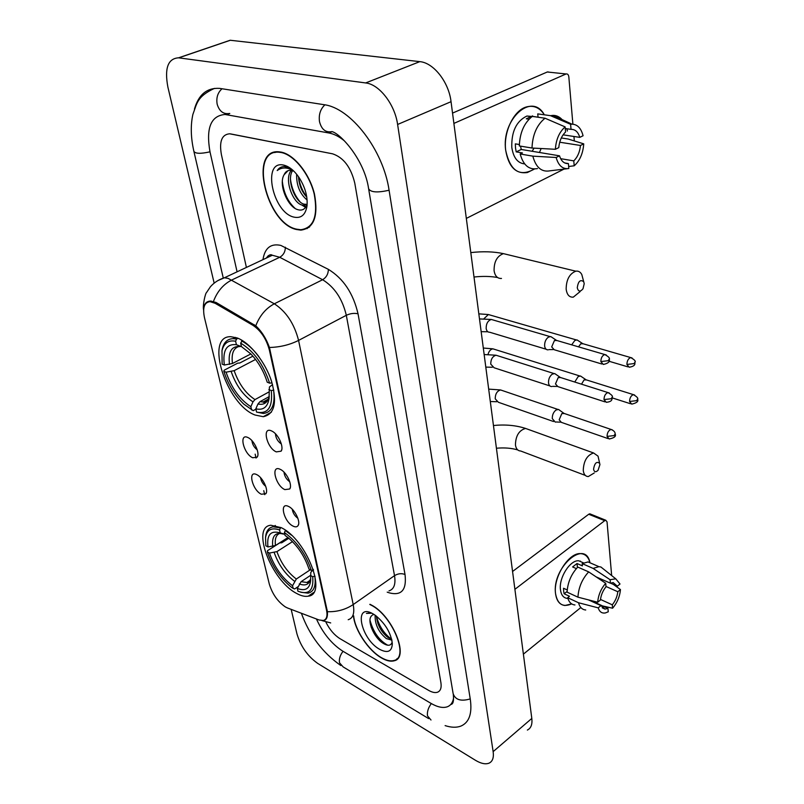 <?xml version="1.0" encoding="UTF-8"?>
<svg xmlns="http://www.w3.org/2000/svg" width="804" height="804" viewBox="0 0 804 804"><rect width="100%" height="100%" fill="white"/><g stroke="black" fill="none" stroke-linecap="round" stroke-linejoin="round"><path stroke-width="1.21" d="M255.019 415.015L263.27 416.703C274.556 414.361 277.32 402.573 271.571 381.347C265.32 361.941 249.843 342.534 237.14 337.931L230.869 336.705C204.216 335.569 226.266 404.382 255.019 415.015M296.364 593.292C300.907 595.844 304.867 596.809 308.233 596.176C327.801 594.618 306.304 539.203 281.129 527.625L270.868 525.243C250.818 526.781 271.4 580.478 296.364 593.292M288.666 506.51C294.706 509.193 300.917 521.836 298.053 525.595C297.028 527.072 295.38 527.253 293.108 526.138C283.802 521.816 278.998 501.525 288.536 506.45L288.666 506.51M280.244 469.345L280.485 469.456C286.656 472.249 292.746 485.204 289.701 488.993L284.837 489.616C275.37 485.485 270.496 464.38 280.244 469.345M271.551 430.924L272.174 431.235C278.445 434.271 284.274 447.396 281.068 451.195L276.295 451.888C266.737 447.999 261.702 426.2 271.551 430.924M256.687 474.621L256.737 474.641C262.677 477.234 268.837 490.169 265.853 493.746L261.34 494.229C252.345 490.179 247.421 469.777 256.687 474.621M247.883 437.517L248.275 437.708C254.325 440.522 260.255 453.637 257.109 457.205L252.687 457.757C243.622 453.948 238.537 432.884 247.883 437.517M287.52 607.985L285.42 606.96C277.712 601.663 272.345 594.025 269.3 584.046L204.487 317.721C202.427 307.671 204.286 302.314 210.055 301.651L215.13 303.289L253.029 325.369C260.958 330.725 266.415 338.997 269.41 350.202L326.545 610.206C327.69 616.115 326.615 619.542 323.308 620.497L319.087 619.995L287.52 607.985M251.903 440.612C252.406 444.431 254.185 447.506 257.24 449.868M260.576 477.666C261.189 481.224 262.908 484.108 265.742 486.34M275.44 433.778C275.802 438.11 277.772 441.517 281.36 443.989M283.983 472.119C284.485 476.179 286.405 479.395 289.762 481.757M292.264 509.233C292.887 513.032 294.756 516.047 297.872 518.299M353.479 615.975C354.735 630.024 368.574 650.737 381.639 658.024C386.654 660.888 390.895 661.792 394.372 660.737C409.738 657.551 392.332 615.251 371.086 604.859L370.001 604.296M296.565 229.522L300.877 230.125C313.952 228.326 318.484 216.306 314.475 194.076C309.64 173.905 294.224 154.569 281.199 152.117L278.847 151.805C248.356 148.81 266.446 223.602 296.565 229.522M307.952 227.653L308.917 227.482M203.764 308.475C204.166 303.822 206.387 301.349 210.407 301.058L216.005 302.445L255.762 325.821C261.622 331.258 266.184 338.474 269.43 347.479L327.419 611.703C327.781 616.899 326.595 619.814 323.861 620.457M307.309 228.537L306.173 228.577M397.618 658.617L397.086 658.697M230.758 133.946L229.632 133.796C221.864 134.469 219.11 141.373 221.381 154.509L246.406 267.43L221.381 154.509C219.11 141.373 221.864 134.469 229.632 133.796L332.565 153.815L230.758 133.946M326.012 622.366C329.72 629.703 334.363 635.13 339.951 638.657L428.592 690.355C432.16 692.405 435.145 693.028 437.547 692.214C440.562 690.968 441.677 687.772 440.904 682.646L354.795 183.201C350.966 167.302 343.559 157.504 332.565 153.815C343.559 157.504 350.966 167.302 354.795 183.201L440.904 682.646C441.677 687.772 440.562 690.968 437.547 692.214C435.145 693.028 432.16 692.405 428.592 690.355L339.951 638.657C334.363 635.13 329.72 629.703 326.012 622.366M275.561 151.966L274.767 152.569M374.845 634.567L377.759 638.215L374.845 634.567M353.68 615.834C354.765 629.733 368.554 650.496 381.588 657.752C386.543 660.586 390.744 661.481 394.181 660.436C409.387 657.29 392.171 615.432 371.136 605.141L369.79 604.447M391.88 640.125L386.342 638.597C378.553 632.085 374.815 624.286 375.136 615.181M391.659 639.12L387.92 637.431C381.116 631.984 377.297 624.899 376.473 616.176M373.991 614.427L372.473 615.02M379.94 649.481C387.789 653.431 391.92 651.511 392.322 643.713C390.985 632.949 385.327 623.492 375.357 615.341L372.845 613.754C353.056 602.337 360.775 639.321 379.94 649.481M371.86 615.562C366.212 619.914 374.031 637.552 382.734 643.049C387.809 646.275 390.965 645.934 392.201 642.034M371.026 612.869L366.433 613.412L371.79 613.211M387.749 645.22C379.227 640.537 373.307 632.185 369.991 620.165M391.277 639.039C384.031 633.632 379.096 626.085 376.473 616.397M381.136 641.843L371.297 627.572M391.96 640.507L391.86 639.994M386.784 636.587L377.9 623.653M571.684 603.894C562.84 607.673 557.463 604.236 555.544 593.573C551.755 567.624 585.463 538.288 589.975 562.77C588.478 557.011 585.392 553.966 580.699 553.634C568.89 552.298 553.082 577.171 555.544 593.573C556.569 600.91 559.705 604.879 564.951 605.492L571.684 603.894M523.384 654.144L580.699 607.633M605.794 520.248L604.688 520.68L588.719 514.248L589.834 513.816L605.794 520.248L607.04 521.856L611.653 575.543M514.892 589.312L604.688 520.68M588.719 514.248L512.56 571.483M589.834 513.816L590.558 514.108M605.995 586.478L617.814 591.744C617.221 596.618 615.372 600.97 612.286 604.819L600.477 599.432M590.548 600.407L607.945 608.417L605.01 609.1L600.93 605.613L588.448 599.874M567.312 598.397C563.473 597.965 561.182 595.06 560.458 589.704C558.7 577.805 570.157 559.795 578.729 560.79L582.94 562.629M574.96 604.96C571.363 604.618 568.941 602.206 567.694 597.704L569.493 596.266L564.147 593.784L563.654 591.181L563.544 588.257L567.222 589.955M596.166 576.89L610.417 583.191L610.115 579.724L593.091 568.398L582.186 563.614L582.408 565.885L577.021 563.524L572.609 566.951L576.337 568.609M580.387 561.071L580.639 561.624M567.101 592.166C567.654 582.538 571.212 574.177 577.774 567.071L588.679 571.885L605.713 583.282L606.025 586.759C602.879 590.649 601.01 595.06 600.417 600.015L597.684 602.246L577.945 597.171L567.101 592.166M582.186 563.614L588.056 561.936L592.839 564.016M567.694 597.704L578.518 602.749L598.206 607.854L600.93 605.613M585.734 609.995C582.146 609.673 579.744 607.261 578.518 602.749M577.945 597.171C578.538 587.493 582.116 579.061 588.679 571.885M593.091 568.398L598.96 566.669L600.91 567.001L604.809 570.106M607.945 608.417L608.256 611.814L605.311 612.949C601.824 613.502 599.462 611.804 598.206 607.854M597.684 602.246C598.317 595.071 600.99 588.749 605.713 583.282M610.115 579.724L615.764 578.82L620.005 584.005L617.351 586.176L610.517 583.151M610.417 583.191L613.14 582.568L617.351 586.176M617.814 591.744L620.457 589.573L613.351 584.407M620.457 589.573C619.814 596.598 617.181 602.809 612.588 608.216L612.286 604.819M602.568 605.935L612.588 608.216M564.147 593.784L567.121 591.422M577.413 567.433L577.021 563.524M276.546 151.835L275.722 152.378M281.279 152.529L278.948 152.217C248.778 149.253 266.667 223.281 296.485 229.14L300.746 229.733C313.691 227.954 318.173 216.055 314.213 194.055C309.429 174.096 294.174 154.961 281.279 152.529M293.812 171.121L290.515 170.307C287.561 170.247 285.42 171.744 284.073 174.769L288.053 170.669M306.947 204.377L303.6 205.372L302.013 205.06C292.505 202.759 283.812 178.699 291.309 170.388M306.937 204.407L304.012 204.156C294.998 201.975 286.385 179.805 292.535 170.659M307.108 200.005C299.872 193.915 296.374 185.322 296.636 174.237M306.786 197.141C301.801 191.784 299.028 184.97 298.485 176.679M291.631 169.182L284.646 166.589C281.49 166.478 279.008 167.805 277.209 170.559C280.526 167.966 284.505 167.343 289.149 168.689L292.998 170.358M294.113 217.15C301.148 218.547 305.44 214.879 306.977 206.146C307.862 196.779 305.208 187.221 299.028 177.463C294.234 170.538 289.149 166.428 283.782 165.132C261.531 159.594 272.677 213.02 294.113 217.15M284.073 174.769C278.174 184.538 287.792 206.809 297.5 209.573C302.284 211.07 305.47 209.191 307.068 203.965M308.736 227.09L309.671 226.859M277.209 170.559L281.269 167.101M285.48 166.237L287.41 166.428M295.058 208.367C287.922 201.794 283.691 192.839 282.345 181.503M306.796 207.281L303.691 205.332M300.063 201.824C294.877 195.694 291.681 188.226 290.485 179.413M306.736 196.809C302.394 191.141 299.651 184.448 298.515 176.719M287.229 167.041L290.164 168.076M306.636 208.095L301.711 204.96M599.935 464.581L599.643 463.305C596.638 461.104 594.608 463.064 593.553 469.194C594.216 472.149 595.724 472.511 598.075 470.28L599.935 464.581M594.256 472.963L588.317 476.551C585.453 476.47 583.764 474.41 583.252 470.38C583.664 460.913 587.111 455.114 593.603 452.984L598.045 456.149L598.769 459.426M315.088 576.277L312.706 576.659C313.861 590.407 308.937 595.261 297.952 591.221L297.309 588.427C305.158 591.442 309.6 588.88 310.625 580.739L310.786 572.408L312.756 570.217M310.414 575.463L301.098 581.674L297.309 588.427M298.073 586.679L294.616 588.98L291.983 587.684C280.616 578.659 272.395 566.73 267.31 551.896L267.541 550.65L279.812 542.851L281.701 542.79L288.837 538.248M279.561 529.977L280.244 532.911C270.697 530.148 266.606 534.821 267.983 546.941L265.843 545.785L265.541 537.595C266.858 529.736 271.531 527.203 279.561 529.977L280.445 527.957L273.159 526.811C268.968 527.545 266.496 530.57 265.742 535.896L265.672 536.469M280.445 527.957L281.048 527.585M285.52 530.318L284.395 532.499C296.776 541.373 305.751 553.996 311.309 570.378L313.49 570.136L313.238 569.312M291.4 535.142L285.279 530.469M300.837 592.267L308.103 593.151C313.821 591.724 316.072 586.146 314.877 576.418M311.309 570.378L309.007 569.131C304.716 556.328 297.671 545.765 287.872 537.464L285.068 535.444L284.395 532.499M310.404 575.403L312.706 576.659M267.983 546.941L275.471 545.494L287.973 537.544M284.777 534.188L280.244 532.911M267.31 551.896L269.451 553.062C274.315 566.9 282.013 577.795 292.545 585.744L293.189 588.538M292.495 541.645L276.918 551.614L269.451 553.062M292.545 585.744L296.324 579.021L310.233 569.805M584.227 283.661L583.704 281.712C580.347 279.249 578.197 281.269 577.262 287.772C578.317 291.772 580.227 292.103 583 288.777L584.227 283.661M580.136 291.581L573.302 297.138C569.332 297.45 566.951 294.797 566.157 289.169C566.257 279.742 569.473 273.742 575.805 271.179C578.377 270.787 580.367 271.903 581.805 274.526L583.081 279.37M273.842 390.161L271.27 390.563C272.898 407.216 268.003 414.392 256.577 412.09L255.823 408.814C263.039 410.512 267.43 407.266 268.988 399.065L269.42 387.015L272.546 384.593M269.189 396.623L259.963 401.688L257.963 403.98L255.823 408.814M255.903 409.176L253.2 410.673L243.823 404.141C234.708 395.287 228.034 384.332 223.834 371.277L224.145 370.222L237.743 363.137L239.763 363.016L252.908 356.162M235.602 341.228L236.406 344.685C226.527 343.66 222.507 350.443 224.346 365.026L222.115 364.132L222.004 350.695C223.874 343.047 228.406 339.891 235.602 341.228L236.567 339.057L233.11 338.655C227.452 338.886 223.844 342.313 222.296 348.936L221.934 351.046M236.567 339.057L238.064 338.293M242.396 340.554L240.657 343.127C253.692 350.976 263.35 364.333 269.621 383.166L271.983 382.885L270.425 378.091M258.798 356.534C253.23 349.187 247.501 343.991 241.622 340.946M256.577 412.09L263.4 413.477C271.923 412.331 275.33 404.593 273.621 390.282M269.621 383.166L267.209 382.201C263.812 371.317 258.345 361.89 250.828 353.901L241.451 346.594L240.657 343.127M268.858 389.578L271.27 390.563M224.346 365.026L232.467 363.498L250.858 353.941M241.803 346.785L236.406 344.685M223.834 371.277L226.065 372.192C231.522 388 239.783 399.498 250.848 406.683L251.612 409.95M255.582 359.438L234.155 370.664L226.065 372.192M250.848 406.683L252.979 401.869L254.979 399.598L269.129 391.86M582.016 377.026L580.508 376.001L578.176 376.563L574.759 382.041M586.478 379.92L584.046 379.96L581.513 384.181M578.679 340.996L577.061 339.931L574.83 340.464L571.684 344.836M583.191 343.79L580.769 343.8L578.548 346.846M560.056 410.542L558.529 409.447L555.986 410.04C553.423 412.12 552.187 414.995 552.298 418.643L555.353 422.16M564.438 413.547L561.835 413.578L559.162 419.809L561.363 422.361L607.894 438.542M556.358 374.694L554.72 373.569L552.278 374.131C549.655 376.192 548.408 379.096 548.519 382.845C548.881 385.347 549.976 386.583 551.805 386.543M560.79 377.609L558.197 377.609L555.484 383.92L557.845 386.603L604.92 401.859M552.549 337.74L550.78 336.574L548.439 337.107C545.775 339.137 544.509 342.072 544.63 345.941C545.022 348.614 546.197 349.911 548.147 349.84M557.021 340.544L554.448 340.514L551.685 346.916L554.227 349.74L601.864 364.011M534.479 168.981C519.796 177.352 510.198 171.111 505.686 150.258C501.193 119.655 531.293 92.078 543.966 114.168C539.343 107.495 533.504 105.083 526.439 106.942C513.786 110.259 503.284 132.087 505.686 150.258C508.57 166.82 515.816 174.237 527.444 172.508L534.479 168.981M466.33 218.407L563.976 169.111M568.679 166.74L569.343 166.408M566.076 73.968L547.263 71.998L566.076 73.968C567.584 73.697 568.498 74.671 568.83 76.903L572.89 124.188M573.945 136.479L574.327 140.931M453.888 123.414L565.875 74.038M547.263 71.998L452.541 113.103M547.464 71.918L548.841 72.069M559.715 142.218L580.468 145.474C579.805 151.996 577.573 157.132 573.775 160.87L560.639 158.669M564.72 162.951L568.398 163.574C564.247 163.825 561.292 161.242 559.524 155.825L521.253 149.464L520.54 146.147M534.057 148.137L532.137 151.273M524.67 163.915C517.655 163.192 513.364 157.674 511.796 147.373C511.384 131.494 516.429 121.052 526.921 116.027L534.66 116.701M537.474 168.579C529.052 170.106 523.293 165.252 520.188 154.006L522.429 152.931L516.188 151.876L515.515 147.986L515.324 143.866L519.344 144.519M565.282 128.519L571.041 129.364L570.599 124.298L550.509 115.675L537.735 113.887L538.067 117.183L531.766 116.289L526.298 118.801L529.042 119.193M532.459 115.856L533.032 116.469M519.324 145.946C519.826 132.771 524.138 122.922 532.258 116.409L545.032 118.218L565.132 126.901L565.584 131.987C561.694 135.755 559.423 140.971 558.77 147.635L555.373 149.293L531.997 148.026L519.324 145.946M537.735 113.887L545.916 115.032M520.188 154.006L532.831 156.147L556.137 157.494L559.524 155.825M567.262 168.719L550.036 170.81C541.625 172.368 535.886 167.483 532.831 156.147M531.997 148.026C532.549 134.74 536.891 124.801 545.032 118.218M550.509 115.675L552.981 115.364C557.112 115.374 560.579 117.324 563.403 121.203M566.86 128.751L567.403 131.032M568.398 163.574L568.83 168.518C562.71 169.373 558.478 165.694 556.137 157.494M555.373 149.293C556.036 139.504 559.293 132.037 565.132 126.901M570.599 124.298L571.956 124.158C577.453 124.389 581.161 128.258 583.071 135.765L579.784 137.363L563.101 134.841M571.041 129.364C575.202 129.263 578.116 131.926 579.784 137.363M541.152 148.529L539.444 152.489M580.468 145.474L583.734 143.856L568.106 139.012L561.303 137.966M583.734 143.856C583.041 153.383 579.865 160.7 574.207 165.805L573.775 160.87M568.649 166.488L574.207 165.805M516.188 151.876L521.253 149.464M396.653 659.059L397.246 658.999M344.403 140.861C339.137 136.539 333.951 133.906 328.836 132.972L225.05 114.48C210.789 115.686 205.794 128.218 210.045 152.077L237.079 271.812M316.434 618.979C322.937 633.25 331.67 643.944 342.635 651.069L430.914 703.329C437.476 707.148 442.974 708.294 447.386 706.766C450.813 705.409 452.883 702.445 453.597 697.842M291.169 609.372L296.957 633.884C300.706 646.386 307.62 656.225 317.711 663.411L475.305 760.202C480.923 763.589 485.515 764.564 489.073 763.147C492.601 761.458 493.947 757.619 493.143 751.629L397.608 124.469C394.885 104.419 379.297 84.269 365.659 82.943L178.568 57.818C167.956 58.511 164.388 68.26 167.875 87.053L214.165 283.139M527.374 730.062C531.002 728.253 532.479 724.374 531.806 718.434L451.044 101.686C448.813 82.119 433.587 62.702 419.809 61.637L230.165 40.25L222.316 42.924M445.114 725.61C451.285 727.61 456.571 727.761 460.983 726.052C469.154 722.474 472.27 713.62 470.32 699.49L389.136 190.578C383.438 150.167 350.805 107.706 323.761 104.651L219.522 88.37C206.94 87.666 198.578 94.591 194.437 109.133M326.545 610.206L327.107 609.814M269.41 350.202L270.074 349.851M253.029 325.369L254.305 324.726M215.13 303.289L216.407 302.676M262.958 259.642C264.807 247.994 270.757 243.24 280.807 245.401L328.374 269.36C343.368 278.516 353.257 293.329 358.031 313.811L405.025 574.498C406.784 589.784 401.608 595.925 389.508 592.91L387.196 592.146M213.472 301.41C217.231 291.45 223.321 284.304 231.733 280.003L279.742 257.28L272.325 255.24L265.109 258.637M217.834 280.606L224.437 277.762L228.175 278.425L274.325 303.791C286.224 311.56 294.304 323.771 298.575 340.414L353.207 604.568C345.589 609.623 336.987 611.995 327.419 611.703M267.822 257.36L268.054 255.853M269.43 347.479C280.053 347.197 289.762 344.836 298.575 340.414L346.313 315.299C342.444 298.967 334.544 287.108 322.615 279.732L279.742 257.28C283.48 255.069 285.34 251.712 285.33 247.21M255.762 325.821C259.712 315.65 265.903 308.304 274.325 303.791L322.615 279.732C326.374 277.41 328.293 273.953 328.374 269.36M330.685 622.929L322.042 620.618M388.965 590.9C394.02 589.242 395.869 584.156 394.523 575.644L353.207 604.568C354.755 613.171 353.087 618.216 348.192 619.713M264.707 494.671L263.762 490.661M256.074 458.069L255.159 454.159M405.025 574.498C401.578 573.141 398.08 573.523 394.523 575.644L346.313 315.299C350.393 313.429 354.293 312.937 358.031 313.811M528.67 429.557L525.555 428.431C519.012 430.341 515.645 435.848 515.444 444.954C516.057 448.853 517.816 450.873 520.721 451.014L585.332 475.415M301.098 581.674L306.887 582.478L309.691 581.101M283.591 534.117C275.29 531.816 271.672 535.916 272.737 546.418M299.269 583.915C305.419 586.216 309.218 584.518 310.676 578.81M279.892 533.323C276.114 534.781 274.646 538.841 275.471 545.494M274.194 552.539C278.506 564.659 285.279 574.237 294.505 581.252M276.918 551.614C281.058 563.172 287.52 572.307 296.324 579.021M507.615 254.657L503.435 253.642C497.083 255.994 493.968 261.692 494.088 270.707C495.013 276.104 497.475 278.676 501.485 278.445M259.963 401.688L263.089 401.99L267.461 400.322M240.175 346.554C231.582 345.79 228.014 351.74 229.482 364.393M257.963 403.98C263.843 405.256 267.601 402.744 269.25 396.442M239.24 346.413C233.482 347.941 231.22 353.639 232.467 363.498M231.18 371.569C236.014 385.387 243.28 395.498 252.979 401.869M234.155 370.664C238.788 383.85 245.722 393.488 254.979 399.598M634.668 395.025L633.431 394.643C637.039 396.804 638.416 398.322 637.572 399.186L636.567 400.653L629.562 401.477L631.713 404.131C636.778 402.985 638.738 401.337 637.572 399.186L637.542 398.905M494.721 349.408L492.902 348.835C490.631 349.248 489.013 351.057 488.038 354.283M585.191 379.528L633.431 394.643C631.019 395.548 629.733 397.829 629.562 401.477M632.034 357.941L630.708 357.569C634.446 359.669 635.884 361.197 635.029 362.162L634.004 363.589L626.899 364.453L629.2 367.247C636.788 365.941 634.406 362.916 635.029 362.162L635.009 361.9M490.319 315.098L488.38 314.545L484.028 318.635M581.835 343.398L630.708 357.569C628.316 358.504 627.05 360.795 626.899 364.453M612.336 429.869L611.07 429.447C613.904 430.632 615.261 432.15 615.15 433.989L614.095 435.587L607.04 436.411L609.181 438.984C614.336 437.939 616.326 436.27 615.15 433.989L615.12 433.678M502.42 390.583L500.57 389.95C497.043 391.015 495.254 393.97 495.214 398.814L498.369 402.271L553.544 421.527M563.122 413.095L611.07 429.447C608.548 430.351 607.211 432.673 607.04 436.411M609.321 392.995L607.975 392.583C611.653 394.734 613.07 396.271 612.236 397.186L611.161 398.734L603.995 399.588L606.296 402.312C613.372 401.538 611.633 398.653 612.236 397.186L612.206 396.885M497.998 355.85L496.028 355.227C492.52 356.333 490.762 359.308 490.752 364.152L494.138 367.78L549.876 385.92M559.383 377.156L607.975 392.583C605.462 393.518 604.136 395.849 603.995 399.588M606.216 354.936L604.769 354.534C608.588 356.614 610.065 358.172 609.231 359.197L608.125 360.705L600.849 361.579L603.322 364.453C608.136 363.438 610.105 361.679 609.231 359.197L609.201 358.916M493.445 320.082L491.344 319.469C487.857 320.625 486.129 323.62 486.159 328.454L486.219 328.816C486.742 331.178 487.927 332.323 489.787 332.263L546.097 349.217M555.534 340.112L604.769 354.534C602.276 355.499 600.97 357.85 600.849 361.579M214.417 88.4C196.94 96.58 197.03 103.334 192.88 114.439C190.458 125.484 190.799 137.775 193.885 151.323C195.302 153.745 200.668 153.916 209.985 151.825M222.045 88.731C217.723 92.621 216.095 97.766 217.16 104.158C219.341 111.414 223.522 114.51 229.703 113.454M324.866 104.842C320.364 109.133 318.575 114.731 319.5 121.655C321.53 129.514 325.71 132.831 332.042 131.595C341.167 134.107 364.634 160.368 368.604 188.699C370.574 192.367 377.398 192.88 389.076 190.226M470.229 698.907C460.963 701.631 455.265 699.862 453.124 693.581L368.714 189.332M431.004 720.012L427.487 715.851C426.974 711.821 428.261 707.721 431.326 703.56M428.673 718.615L343.177 666.928L339.529 662.818C338.906 658.958 340.082 655.129 343.057 651.31M230.326 40.27L178.729 57.838M419.809 61.637L365.659 82.943M451.044 101.686L397.608 124.469M531.806 718.434L493.143 751.629M229.783 113.464L226.587 114.681M332.092 131.615L328.836 132.972M271.4 412.161L263.27 416.703M313.6 592.548L308.233 596.176M298.525 524.469L298.053 525.595M290.254 487.747L289.701 488.993M281.701 449.798L281.068 451.195M266.365 492.591L265.853 493.746M257.702 455.938L257.109 457.205M210.055 301.651L211.261 301.068M266.335 258.054C268.566 254.999 270.566 254.054 272.325 255.24L224.437 277.762C218.839 279.501 214.165 282.495 210.417 286.757L206.517 292.566C205.472 292.857 202.447 305.309 203.623 310.063M605.01 609.1L602.216 607.814M583.573 562.911L578.729 560.79M598.96 566.669L588.056 561.936M615.764 578.82L600.91 567.001M279.752 151.886L278.948 152.217M305.6 204.477L303.6 205.372M307.078 205.311L306.977 206.146M517.766 449.938C511.535 448.089 504.42 447.516 496.42 448.23M599.643 463.305L598.045 456.149M493.445 425.507C505.234 424.341 515.937 425.316 525.555 428.431L593.603 452.984M310.153 580.297L306.887 582.478C308.043 583.191 309.299 581.945 310.676 578.729M275.32 525.454L273.159 526.811M265.541 537.595L265.742 535.896M497.555 277.511C490.561 276.234 482.712 276.073 473.998 277.018M583.704 281.712L581.805 274.526M470.802 252.597C482.933 251.23 493.807 251.572 503.435 253.642L575.805 271.179M268.234 399.166L263.089 401.99C264.285 403.729 269.27 399.106 269.25 396.392M235.572 337.409L233.11 338.655M222.004 350.695L222.296 348.936M269.139 397.94L268.988 399.065M579.764 375.96L492.902 348.835L483.304 348.031M585.724 379.548L580.508 376.001M630.467 403.729L612.226 397.9M576.287 339.911L488.38 314.545L478.822 313.851M582.387 343.408L577.061 339.931M627.874 366.845L608.929 361.227M496.671 401.739L490.299 401.508M488.681 389.126L500.57 389.95L557.765 409.387M560.448 422.17L556.167 421.989M563.674 413.145L558.529 409.447M492.329 367.257L485.797 367.096M484.149 354.534L496.028 355.227L553.916 373.528M556.87 386.433L552.649 386.352M559.966 377.187L554.72 373.569M487.867 331.761L481.154 331.67M479.485 318.927L491.344 319.469L549.936 336.554M553.192 349.579L549.031 349.609M556.137 340.122L550.78 336.574M530.67 116.56L526.921 116.027M571.956 124.158L552.981 115.364M223.221 277.812L193.975 151.735M340.846 665.551C322.615 652.788 309.46 635.361 301.379 613.261M453.295 694.596C453.958 701.048 453.114 704.334 450.773 704.465M230.165 40.25L178.568 57.818"/></g></svg>
